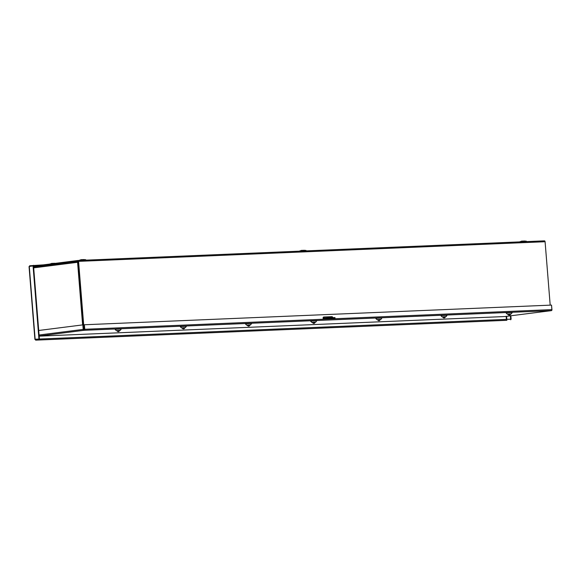 <?xml version="1.0" encoding="UTF-8"?>
<svg xmlns="http://www.w3.org/2000/svg" width="581" height="581" viewBox="0 0 581 581"><rect width="100%" height="100%" fill="white"/><g stroke="black" fill="none" stroke-linecap="round" stroke-linejoin="round"><path stroke-width="0.87" d="M33.604 266.882L34.722 266.839M83.257 324.866L77.927 261.123L33.589 266.744M550.192 305.148L545.087 241.725A0.951 0.639 -92.4 0 0 544.375 240.861L77.934 260.491M33.538 266.113L77.861 260.499A0.951 0.639 87.6 0 1 78.573 261.363L84.071 329.681M323.203 317.466A1.097 0.806 -97.2 0 1 323.617 317.277L331.983 316.928M323.414 317.32L332.02 316.965M332.121 318.686L323.53 319.049M78.224 262.38L77.476 262.307A0.951 0.697 -97.2 0 1 78.101 261.334L78.137 261.334M77.956 262.409L78.195 261.966M116.752 330.662L119.875 330.407M116.353 330.647L115.147 329.463L115.939 329.304L121.276 328.969L120.267 330.328M181.918 327.916L185.041 327.662M181.519 327.902L180.306 326.718L181.105 326.558L186.443 326.224L185.433 327.59M247.085 325.171L250.208 324.924M246.685 325.157L245.472 323.973L246.264 323.82L251.609 323.479L250.6 324.844M312.251 322.433L315.374 322.179M311.852 322.419L310.639 321.235L311.431 321.075L316.776 320.741L315.766 322.099M377.418 319.688L380.54 319.434M377.018 319.673L375.805 318.49L376.597 318.33L381.935 317.996L380.933 319.361M442.584 316.943L445.707 316.696M442.185 316.928L440.972 315.744L441.763 315.592L447.101 315.251L446.099 316.616M507.743 314.205L510.866 313.951M507.344 314.19L506.131 313.006L506.93 312.847L512.268 312.513L511.258 313.871M82.843 324.881L83.308 324.859L84.042 329.681L83.962 324.808L84.39 324.757L84.753 329.274A0.951 0.639 87.6 0 1 84.194 330.298L83.984 330.313A0.951 0.697 -97.2 0 1 83.206 329.398L82.843 324.881L38.716 330.48M39.174 336.138L504.816 316.543A0.951 0.697 82.8 0 0 504.896 316.529M504.86 316.536L551.369 310.639A0.951 0.697 -97.2 0 0 551.95 309.673L551.514 305.156M551.369 310.639A0.951 0.697 -97.2 0 1 551.325 310.646L551.318 310.639A0.951 0.639 -92.4 0 0 551.877 309.615L551.514 305.09L84.39 324.757M323.602 317.066L331.482 316.732A1.097 0.806 -97.2 0 1 332.368 317.691M332.274 318.453A1.097 0.806 -97.2 0 1 331.86 318.875M332.695 318.395A1.097 0.806 -97.2 0 1 332.085 318.86L323.98 319.201A1.097 0.806 -97.2 0 1 323.806 317.015L331.904 316.681A1.097 0.806 -97.2 0 1 332.797 317.669M84.042 329.681L84.092 330.313M378.805 320.618L377.41 319.637L380.533 319.39L379.524 320.581M379.887 320.08L378.645 320.647M378.536 320.661L378.173 320.153M378.856 320.625L377.832 320.167M379.27 320.632L378.797 320.668M314.72 322.825L313.435 323.421L312.244 322.382L315.367 322.128L314.43 323.334M313.37 323.406L313.006 322.898M313.689 323.363L312.672 322.913M313.442 323.421L313.834 323.363M248.472 326.101L247.085 325.128L250.208 324.873L249.191 326.064M249.554 325.563L248.312 326.13M248.203 326.152L247.84 325.636M248.523 326.108L247.506 325.65M248.937 326.115L248.472 326.152M509.13 315.134L507.743 314.154L510.866 313.9L509.922 315.105M510.212 314.597L508.971 315.163M508.862 315.178L508.506 314.67M509.188 315.134L508.164 314.684M509.602 315.149L509.13 315.185M445.046 317.335L443.768 317.938L442.577 316.899L445.7 316.645L444.683 317.836M443.695 317.923L443.339 317.408M444.022 317.88L442.998 317.422M443.768 317.938L444.16 317.872M506.886 320.305L35.659 340.146L506.886 320.305M35.681 340.139L35.209 339.268L35.681 340.139L506.93 320.305M29.282 266.418L33.059 265.938L38.942 339.05L35.165 339.529L29.282 266.418L29.696 265.764L29.747 266.359M38.942 339.05L35.63 339.217M510.655 319.238L511.12 319.18L510.852 315.781M43.343 264.871L29.696 265.764M510.706 319.826L510.655 319.194L39.406 339.035L39.457 339.66M35.63 339.507L39.406 339.035M510.387 315.839L510.655 319.194L511.12 319.18M33.473 265.285L33.509 265.916L35.891 265.815M39.406 339.028L33.524 265.916L33.059 265.938M184.388 328.309L183.102 328.904L181.918 327.866L185.041 327.619L184.097 328.817M183.102 328.904L182.674 328.381M183.364 328.853L182.34 328.396M183.77 328.861L183.037 328.89M326.602 318.758L327.517 318.671L326.602 318.758M328.309 318.562L333.429 318.214L328.301 318.475M331.606 318.468L329.986 318.533A0.755 0.508 87.6 0 1 329.979 318.541L331.606 318.468A0.755 0.508 -92.4 0 1 331.577 318.468L329.972 318.541M329.601 318.787L334.946 318.076L323.494 319.02M323.174 318.555L328.468 317.88L328.505 318.381M329.282 318.315L329.238 317.822L328.468 317.88M329.238 317.822L334.91 317.582L334.946 318.076M328.643 317.865L328.744 317.422L329.471 317.807M331.09 317.742L328.744 317.422M118.139 331.591L116.752 330.611L119.875 330.357L118.858 331.548M119.221 331.054L117.979 331.62M117.87 331.635L117.515 331.126M118.197 331.591L117.173 331.141M118.611 331.606L118.139 331.642M55.355 263.353L50.031 264.021M54.89 263.273L51.404 263.425M79.568 260.121L85.53 259.642L79.299 260.433M84.274 259.554L80.788 259.7M299.869 250.847L305.831 250.367L299.6 251.159M304.575 250.28L301.081 250.426M520.162 241.573L526.132 241.093L519.901 241.892M524.868 241.006L521.382 241.151M78.573 261.363L545.087 241.725M82.618 324.91L77.593 262.445M77.476 262.307L33.676 267.863M78.014 261.348L33.611 266.977L78.057 261.341M84.194 330.298L551.318 310.639L504.816 316.543M83.984 330.313L39.159 336M83.206 329.398L39.08 334.997M323.98 319.201L84.753 329.274M551.877 309.615L332.085 318.86M331.904 316.681L331.482 316.732M506.61 316.318L506.857 319.354M506.414 319.376L506.167 316.369M56.146 263.367L50.184 263.847M77.898 260.491L544.412 240.854M85.53 259.642L86.126 260.15M305.831 250.367L306.427 250.876M526.132 241.093L526.727 241.602M34.911 339.427L29.05 266.614M334.997 317.589L335.041 318.09M324.75 317.27L324.837 318.344M323.653 317.313L323.748 318.482"/></g></svg>
